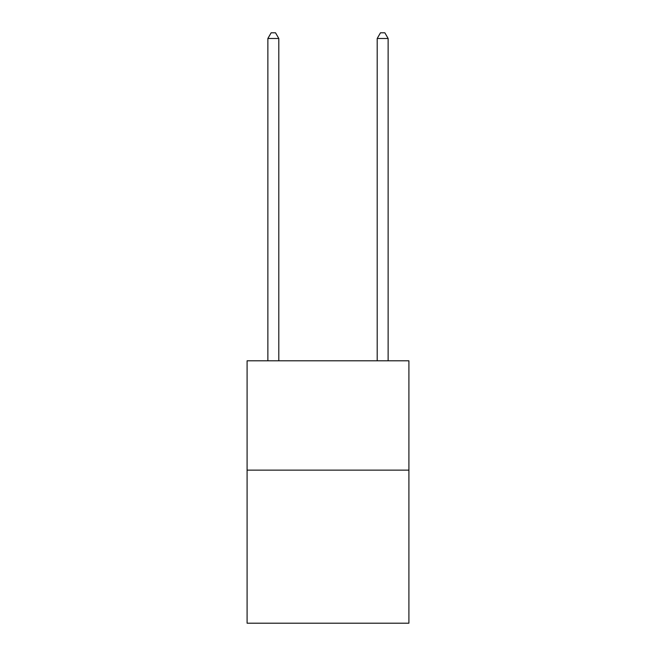 <?xml version="1.0" encoding="UTF-8"?>
<svg xmlns="http://www.w3.org/2000/svg" width="656" height="656" viewBox="0 0 656 656"><rect width="100%" height="100%" fill="white"/><g stroke="black" fill="none" stroke-linecap="round" stroke-linejoin="round"><path stroke-width="0.98" d="M408.909 470.131L408.909 623.2L247.091 623.2L247.091 360.8L408.909 360.8L408.909 470.131L247.091 470.131M278.8 360.8L278.8 38.483L267.869 38.483L267.869 360.8M267.869 38.483L271.149 32.8L275.52 32.8L278.8 38.483M388.131 360.8L388.131 38.483L377.2 38.483L377.2 360.8M377.2 38.483L380.48 32.8L384.851 32.8L388.131 38.483"/></g></svg>

